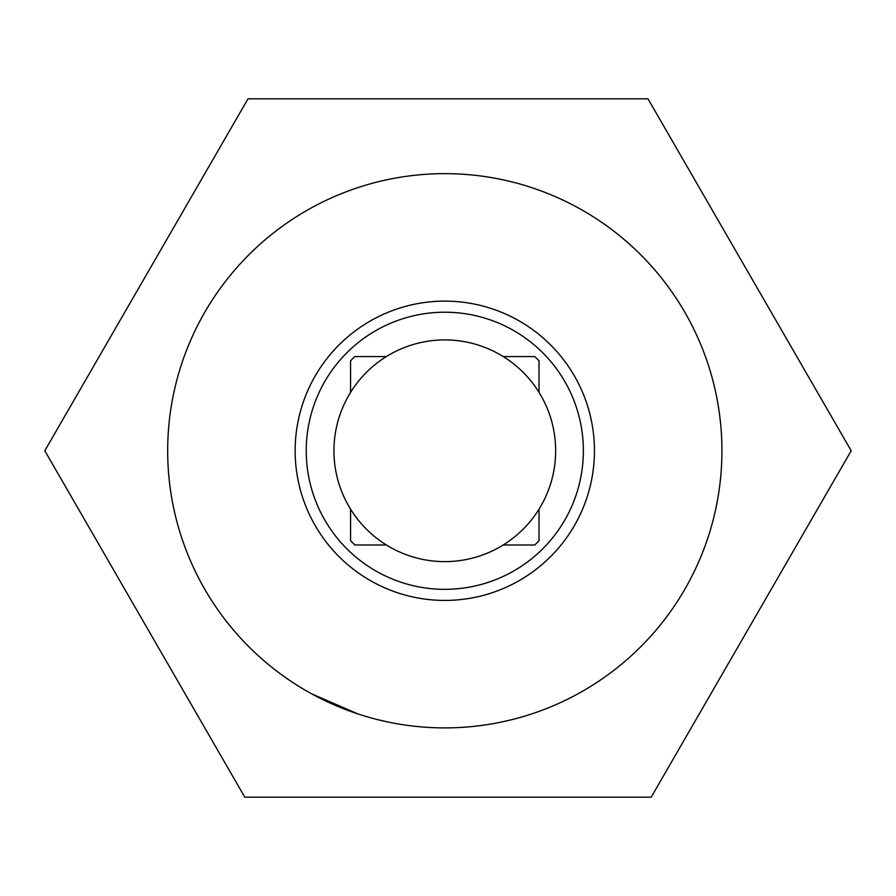 <?xml version="1.0" encoding="UTF-8"?>
<svg xmlns="http://www.w3.org/2000/svg" width="896" height="896" viewBox="0 0 896 896"><rect width="100%" height="100%" fill="white"/><g stroke="black" fill="none" stroke-linecap="round" stroke-linejoin="round"><path stroke-width="1.34" d="M248.002 98.818L647.998 98.818L248.002 98.818L44.8 450.766L248.002 98.818M721.93 450.766A277.133 277.133 0 0 1 444.797 727.899A277.133 277.133 0 0 1 167.675 450.766A277.133 277.133 0 0 1 444.797 173.645A277.133 277.133 0 0 1 721.93 450.766M146.026 626.102L44.8 450.766L244.798 797.182L651.202 797.182L851.2 450.766L647.998 98.818M594.451 450.766A149.654 149.654 0 0 1 444.797 600.421A149.654 149.654 0 0 1 295.154 450.766A149.654 149.654 0 0 1 444.797 301.123A149.654 149.654 0 0 1 594.451 450.766M444.797 312.211A138.566 138.566 0 0 1 583.363 450.766A138.566 138.566 0 0 1 444.797 589.333A138.566 138.566 0 0 1 306.23 450.766A138.566 138.566 0 0 1 444.797 312.211M539.022 509.163A110.846 110.846 0 0 1 503.194 544.992L534.733 544.992A130.245 130.245 0 0 0 539.022 540.702L539.022 509.163A110.846 110.846 0 0 0 386.4 356.552A110.846 110.846 0 0 0 350.571 509.163L350.571 540.702A130.245 130.245 0 0 0 354.872 544.992L386.4 544.992A110.846 110.846 0 0 1 350.571 509.163M379.165 720.014L390.029 722.434M419.306 726.723L422.016 726.958M500.102 722.322L510.966 719.88M468.126 726.914L470.837 726.678M538.261 711.67L540.814 710.741M311.752 693.874L358.019 713.966M851.2 450.766L651.202 797.182L244.798 797.182M503.194 356.552L534.733 356.552A130.245 130.245 0 0 1 539.022 360.842L539.022 392.381M503.194 544.992A110.846 110.846 0 0 1 386.4 544.992M350.571 392.381L350.571 360.842A130.245 130.245 0 0 1 354.872 356.552L386.4 356.552"/></g></svg>

